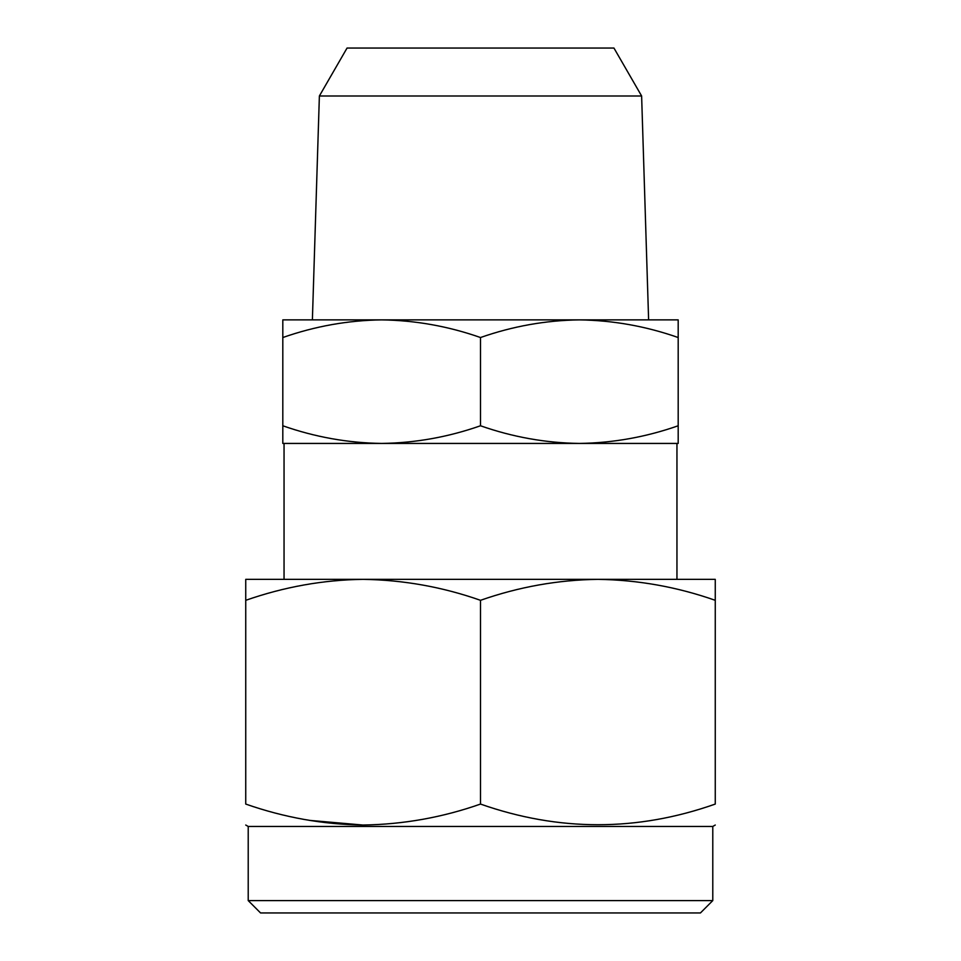 <?xml version="1.0" encoding="UTF-8"?>
<svg xmlns="http://www.w3.org/2000/svg" width="961" height="961" viewBox="0 0 961 961"><rect width="100%" height="100%" fill="white"/><g stroke="black" fill="none" stroke-linecap="round" stroke-linejoin="round"><path stroke-width="1.44" d="M712.786 900.589L700.437 912.95L260.563 912.95L248.214 900.589L712.786 900.589L712.786 826.46L715.26 825.031M248.214 900.589L248.214 826.46L712.786 826.46M480.5 600.313C518.82 586.883 557.957 579.891 597.874 579.351C637.9 579.915 677.024 586.895 715.26 600.313L715.26 804.069C715.26 831.613 715.26 831.613 715.26 804.069C637.203 831.613 558.942 831.613 480.5 804.069C442.516 817.427 403.392 824.418 363.126 825.031C323.364 824.514 284.24 817.523 245.74 804.069C245.74 831.613 245.74 831.613 245.74 804.069C245.74 831.613 245.74 831.613 245.74 804.069L245.74 600.313C284.24 586.859 323.364 579.867 363.126 579.351C403.392 579.963 442.516 586.955 480.5 600.313L480.5 804.069M641.624 95.992L613.947 48.05L347.053 48.05L319.376 95.992L641.624 95.992L648.615 319.881M319.376 95.992L312.385 319.881M676.952 579.351L676.952 443.429L579.351 443.429C545.644 442.961 512.693 437.075 480.5 425.771C448.222 437.087 415.272 442.973 381.649 443.429C347.954 442.961 315.004 437.075 282.81 425.771L282.81 443.429L678.19 443.429L678.19 425.771C645.912 437.087 612.974 442.973 579.351 443.429M284.048 579.351L284.048 443.429L381.649 443.429M678.19 337.527C645.996 326.235 613.046 320.349 579.351 319.881C545.728 320.337 512.778 326.223 480.5 337.527C448.306 326.235 415.356 320.349 381.649 319.881C348.026 320.337 315.088 326.223 282.81 337.527L282.81 319.881L678.19 319.881L678.19 425.771M282.81 337.527L282.81 425.771M480.5 337.527L480.5 425.771M309.178 820.346L362.826 825.031M715.26 600.313L715.26 579.351L245.74 579.351L245.74 600.313M597.874 579.351L697.962 579.351M248.214 826.46L245.74 825.031"/></g></svg>
